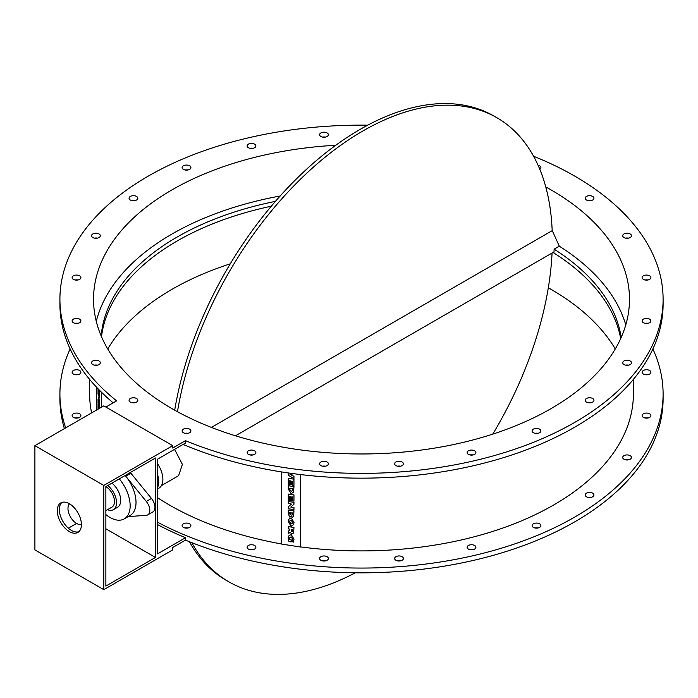 <?xml version="1.0" encoding="UTF-8"?>
<svg xmlns="http://www.w3.org/2000/svg" width="698" height="698" viewBox="0 0 698 698"><rect width="100%" height="100%" fill="white"/><g stroke="black" fill="none" stroke-linecap="round" stroke-linejoin="round"><path stroke-width="1.05" d="M98.488 389.231L98.392 392.634L98.392 389.135M99.072 390.269L99.072 393.881L98.723 389.528L98.392 392.634M98.976 390.287L98.627 389.545M99.657 391.055L99.657 397.406L99.657 391.055L99.212 390.322L98.976 393.89M99.561 391.072L99.212 390.322M98.043 388.777L98.043 394.161L99.561 397.415M98.401 399.919L98.811 398.959L99.203 402.694L98.401 400.957L98.497 399.91L99.203 402.476M98.898 398.942L98.497 399.91M98.043 399.116L98.043 402.458L99.561 405.721L98.898 396.621L98.043 399.116M98.898 396.621L99.561 405.721M98.043 403.653L98.488 404.386L98.392 408.374L98.043 403.653L98.043 409.194M98.976 408.662L98.723 405.268L98.392 408.374M98.976 406.027L98.627 405.285M99.072 406.009L99.072 408.609M99.561 408.321L99.212 406.062L99.212 408.522M99.561 406.812L99.212 406.062M99.657 406.794L99.657 408.269M96.376 387.024L96.376 410.162M101.419 407.248L101.419 392.189M292.689 514.33L292.218 514.993L291.729 512.812L292.689 512.96L292.218 514.993L292.715 514.278M291.755 512.812L292.244 514.932M290.577 514.007L290.08 514.862L289.539 512.472L290.577 512.637L290.08 514.862L290.604 513.955M289.565 512.48L290.106 514.81M293.963 510.849L288.291 510.029L293.963 510.849L293.614 516.607M288.291 510.029L288.291 513.937L289.871 517.192L291.302 515.874L292.514 517.358L293.596 516.633L293.945 510.901M291.31 515.909L291.136 516.433M291.153 516.398L291.302 515.874M292.654 496.993L292.654 500.972L293.945 501.173L293.945 494.926L288.291 494.053L288.291 500.405L289.583 500.606L289.583 496.522L290.473 496.662L290.473 500.265L291.764 500.466L291.764 496.854L292.654 496.993M291.79 496.863L291.764 500.466M289.609 496.522L289.583 500.606M293.945 494.926L288.291 494.053M293.963 494.873L293.945 501.173M289.609 488.225L292.619 488.687L292.445 490.624L291.101 491.331L289.609 489.368L289.609 488.225L289.635 489.315L291.101 491.331M291.127 491.279L292.453 490.598M293.963 486.576L288.291 485.756L293.963 486.576L293.526 492.23M288.291 485.756L288.291 489.019L291.118 493.643L293.509 492.256L293.945 486.628M288.291 472.947L288.291 475.233L293.945 478.61L293.945 476.289L290.036 474.413L293.867 473.715M290.132 474.396L293.945 476.289M293.963 476.237L293.945 478.61M292.654 481.254L292.654 485.232L293.945 485.433L293.945 479.186L288.291 478.313L288.291 484.665L289.583 484.866L289.583 480.782L290.473 480.922L290.473 484.525L291.764 484.726L291.764 481.114L292.654 481.254M291.79 481.123L291.764 484.726M289.609 480.782L289.583 484.866M293.945 479.186L288.291 478.313M293.963 479.133L293.945 485.433M288.291 506.809L288.291 508.737L293.945 509.61L293.945 507.542L290.778 507.053L293.945 504.305L293.945 502.368L288.291 501.496L288.291 503.572L291.432 504.061L288.291 506.809L291.406 504.052M293.945 502.368L288.291 501.496M293.963 502.316L293.945 504.305M290.839 507.001L293.945 507.542M293.963 507.49L293.945 509.61M291.136 523.814L289.626 521.834L289.801 520.961L291.11 520.185L292.593 522.287L292.418 523.125L291.136 523.814L289.626 521.834M289.818 520.935L289.644 521.772M292.593 522.287L291.11 523.866M291.145 517.811L288.667 519.364L291.145 517.811L294.015 522.418L293.561 524.678M288.684 519.312L288.222 521.581L291.118 526.187L293.553 524.704L293.989 522.47L291.118 517.864M291.101 529.302L292.654 529.546L291.886 531.789L291.101 529.302L291.886 531.789L292.654 530.838M291.912 531.736L292.68 530.785M293.963 527.426L293.614 532.993L293.963 527.426L288.318 526.554L288.291 528.875L289.81 529.101L289.81 530.305L288.291 531.082L289.81 530.262M293.945 527.479L288.291 526.606M288.291 531.082L288.291 533.647L290.132 532.391L291.93 533.953L293.622 532.967M289.827 537.539L289.862 539.676L291.241 539.894L291.214 541.892L291.214 539.947L289.836 539.729L289.626 538.542L289.818 537.573L291.11 536.823L292.593 538.978L291.982 540.837L293.134 542.302L293.474 541.7M288.675 535.942L291.136 534.45L288.649 535.994L288.222 538.167L288.946 541.543L291.214 541.892M291.136 534.45L294.015 539.153L293.16 542.241M293.134 542.302L293.989 539.205L291.11 534.502M281.73 471.953L281.73 544.1L300.55 547.014L300.55 474.561M34.9 445.656L34.9 549.884L103.801 589.662L103.801 485.433L34.9 445.656L103.801 405.87L172.711 445.656L172.711 448.037L185.502 440.656A301.597 174.125 0 0 0 499.122 454.197A301.597 174.125 0 0 0 663.1 299.259L663.1 304.031A301.597 174.125 180 0 1 497.805 459.363A301.597 174.125 180 0 1 183.103 444.425M113.181 402.842A301.597 174.125 180 0 1 59.915 304.031L59.915 299.259A301.597 174.125 0 0 0 116.601 400.87L105.869 407.065M591.032 402.676A4.389 2.53 0 0 0 588.109 402.676M628.549 365.159A4.389 2.53 0 0 0 628.226 365.098A4.389 2.53 0 0 0 625.626 365.159M647.971 323.305A4.389 2.53 0 0 0 646.514 323.165A4.389 2.53 0 0 0 645.048 323.305M647.971 279.985A4.389 2.53 0 0 0 645.38 279.924A4.389 2.53 0 0 0 645.048 279.985M628.549 238.131A4.389 2.53 0 0 0 625.626 238.131M591.032 200.614A4.389 2.53 0 0 0 588.109 200.614M325.442 137.096A4.389 2.53 0 0 0 322.52 137.096M252.964 148.316A4.389 2.53 0 0 0 250.041 148.316M187.971 169.972A4.389 2.53 0 0 0 185.049 169.972M134.906 200.614A4.389 2.53 0 0 0 131.983 200.614M97.388 238.131A4.389 2.53 0 0 0 94.466 238.131M77.967 279.985A4.389 2.53 0 0 0 75.044 279.985M77.967 323.305A4.389 2.53 0 0 0 75.044 323.305M97.388 365.159A4.389 2.53 0 0 0 94.466 365.159M134.906 402.676A4.389 2.53 0 0 0 131.983 402.676M187.971 433.318A4.389 2.53 0 0 0 185.049 433.318M252.964 454.974A4.389 2.53 0 0 0 250.041 454.974M325.442 466.194A4.389 2.53 0 0 0 322.52 466.194M400.486 466.194A4.389 2.53 0 0 0 397.563 466.194M472.974 454.974A4.389 2.53 0 0 0 470.051 454.974M537.966 433.318A4.389 2.53 0 0 0 535.043 433.318M89.632 379.407L89.632 393.942A271.871 156.963 0 0 0 91.621 412.902M101.585 392.355L101.585 407.152M70.14 348.983A301.597 174.125 0 0 0 59.915 393.942A301.597 174.125 0 0 0 65.699 427.874M157.547 522.209A301.597 174.125 0 0 0 482.85 553.348A301.597 174.125 0 0 0 663.1 393.942A301.597 174.125 0 0 0 652.874 348.983M300.602 474.57L300.602 546.918A271.871 156.963 0 0 0 633.383 393.942L633.383 379.407M157.547 497.726A271.871 156.963 0 0 0 281.73 543.995M591.756 492.779A4.389 2.53 180 0 1 593.954 494.969A4.389 2.53 180 0 1 589.566 497.508A4.389 2.53 180 0 1 585.186 494.969A4.389 2.53 180 0 1 591.756 492.779M628.226 455.009A4.389 2.53 180 0 1 631.472 457.452A4.389 2.53 180 0 1 627.092 459.982A4.389 2.53 180 0 1 622.703 457.452A4.389 2.53 180 0 1 628.226 455.009M646.514 413.068A4.389 2.53 180 0 1 650.894 415.598A4.389 2.53 180 0 1 646.514 418.137A4.389 2.53 180 0 1 642.125 415.598A4.389 2.53 180 0 1 646.514 413.068M645.38 369.827A4.389 2.53 180 0 1 650.894 372.278A4.389 2.53 180 0 1 646.514 374.809A4.389 2.53 180 0 1 642.125 372.278A4.389 2.53 180 0 1 645.38 369.827M76.501 374.809A4.389 2.53 180 0 1 72.121 372.278A4.389 2.53 180 0 1 76.501 369.748A4.389 2.53 180 0 1 80.889 372.278A4.389 2.53 180 0 1 76.501 374.809M77.635 418.05A4.389 2.53 180 0 1 72.121 415.598A4.389 2.53 180 0 1 76.501 413.068A4.389 2.53 180 0 1 80.889 415.598A4.389 2.53 180 0 1 77.635 418.05M190.31 526.877A4.389 2.53 180 0 1 185.371 528.054A4.389 2.53 180 0 1 182.126 525.611A4.389 2.53 180 0 1 186.506 523.081A4.389 2.53 180 0 1 190.894 525.611A4.389 2.53 180 0 1 190.31 526.877M255.738 547.93A4.389 2.53 180 0 1 250.922 549.78A4.389 2.53 180 0 1 247.109 547.276A4.389 2.53 180 0 1 251.498 544.737A4.389 2.53 180 0 1 255.887 547.276A4.389 2.53 180 0 1 255.738 547.93M328.374 558.487A4.389 2.53 180 0 1 323.985 561.018A4.389 2.53 180 0 1 319.597 558.487A4.389 2.53 180 0 1 323.985 555.957A4.389 2.53 180 0 1 328.374 558.487M403.261 557.833A4.389 2.53 180 0 1 403.409 558.487A4.389 2.53 180 0 1 399.029 561.018A4.389 2.53 180 0 1 394.64 558.487A4.389 2.53 180 0 1 398.453 555.974A4.389 2.53 180 0 1 403.261 557.833M475.312 546.002A4.389 2.53 180 0 1 475.896 547.276A4.389 2.53 180 0 1 471.516 549.806A4.389 2.53 180 0 1 467.128 547.276A4.389 2.53 180 0 1 470.382 544.824A4.389 2.53 180 0 1 475.312 546.002M539.606 523.823A4.389 2.53 180 0 1 540.889 525.611A4.389 2.53 180 0 1 536.5 528.142A4.389 2.53 180 0 1 532.12 525.611A4.389 2.53 180 0 1 534.825 523.273A4.389 2.53 180 0 1 539.606 523.823M174.587 449.338L182.396 464.388L178.618 475.67L161.439 485.59M174.701 410.188A267.971 154.72 -60 0 1 306.125 169.64A267.971 154.72 -60 0 1 494.114 116.112L496.871 117.709A267.971 154.72 120 0 0 308.909 171.211A267.971 154.72 120 0 0 177.467 411.715M211.398 427.42L552.179 230.672A267.971 154.72 120 0 0 496.871 117.709M185.049 527.993L185.049 527.993A4.389 2.53 0 0 1 187.971 527.993M191.828 542.669A267.971 154.72 120 0 0 228.9 581.853A267.971 154.72 120 0 0 355.273 572.796M492.744 434.147A267.971 154.72 120 0 0 552.066 253.034M228.9 581.853L226.143 580.265A267.971 154.72 -60 0 1 189.42 541.709M69.451 503.79A12.18 7.032 -120 0 0 70.498 517A12.18 7.032 -120 0 0 81.413 524.503M105.869 528.796L155.48 557.44L155.48 457.984L105.869 486.628L105.869 586.084L155.48 557.44M68.369 528.177L76.588 523.43M103.801 589.662L172.711 549.884L172.711 547.494L185.502 540.112A301.597 174.125 180 0 0 499.122 553.654A301.597 174.125 180 0 0 663.1 398.715L663.1 393.942M103.801 485.433L172.711 445.656M64.399 428.624A301.597 174.125 180 0 1 59.915 398.715L59.915 393.942M615.261 348.983A267.971 154.712 0 0 0 548.314 287.785M230.27 263.827A267.971 154.712 0 0 0 107.754 348.983M591.032 497.36A4.389 2.53 0 0 0 588.109 497.36M628.549 459.842A4.389 2.53 0 0 0 628.226 459.781A4.389 2.53 0 0 0 625.626 459.842M647.971 417.989A4.389 2.53 0 0 0 646.514 417.84A4.389 2.53 0 0 0 645.048 417.989M647.971 374.66A4.389 2.53 0 0 0 645.38 374.608A4.389 2.53 0 0 0 645.048 374.66M252.964 549.658A4.389 2.53 0 0 0 250.041 549.658M325.442 560.869A4.389 2.53 0 0 0 322.52 560.869M400.486 560.869A4.389 2.53 0 0 0 397.563 560.869M472.974 549.658A4.389 2.53 0 0 0 470.051 549.658M537.966 527.993A4.389 2.53 0 0 0 535.043 527.993M77.967 374.66A4.389 2.53 0 0 0 75.044 374.66M77.967 417.989A4.389 2.53 0 0 0 75.044 417.989M552.17 230.419L559.307 246.193L554.133 249.186A260.668 150.498 180 0 1 621.185 337.466M559.307 246.193A267.971 154.712 180 0 1 625.774 324.919M620.697 338.547A260.668 150.498 0 0 0 553.907 253.016L554.133 249.186M96.272 321.333A267.971 154.712 180 0 1 280.151 196.007M545.766 186.924A267.971 154.712 180 0 1 629.483 299.259A267.971 154.712 180 0 1 464.057 442.192A267.971 154.712 180 0 1 172.022 408.653A267.971 154.712 180 0 1 93.532 299.259A267.971 154.712 180 0 1 335.782 145.263M663.1 299.259A301.597 174.125 0 0 0 574.768 176.132A301.597 174.125 0 0 0 533.595 156.265M185.502 440.656L185.502 443.038L157.547 459.179L157.547 553.863L185.502 537.722L185.502 540.112M367.741 125.169A301.597 174.125 0 0 0 59.915 299.259M539.606 429.139A4.389 2.53 180 0 1 540.889 430.928A4.389 2.53 180 0 1 536.5 433.458A4.389 2.53 180 0 1 532.12 430.928A4.389 2.53 180 0 1 534.825 428.589A4.389 2.53 180 0 1 539.606 429.139M475.312 451.327A4.389 2.53 180 0 1 475.896 452.592A4.389 2.53 180 0 1 471.516 455.122A4.389 2.53 180 0 1 467.128 452.592A4.389 2.53 180 0 1 470.382 450.149A4.389 2.53 180 0 1 475.312 451.327M403.261 463.149A4.389 2.53 180 0 1 403.409 463.804A4.389 2.53 180 0 1 399.029 466.334A4.389 2.53 180 0 1 394.64 463.804A4.389 2.53 180 0 1 398.453 461.291A4.389 2.53 180 0 1 403.261 463.149M328.374 463.804A4.389 2.53 180 0 1 323.985 466.334A4.389 2.53 180 0 1 319.597 463.804A4.389 2.53 180 0 1 323.985 461.273A4.389 2.53 180 0 1 328.374 463.804M255.738 453.246A4.389 2.53 180 0 1 250.922 455.096A4.389 2.53 180 0 1 247.109 452.592A4.389 2.53 180 0 1 251.498 450.062A4.389 2.53 180 0 1 255.887 452.592A4.389 2.53 180 0 1 255.738 453.246M98.113 364.967A4.389 2.53 180 0 1 91.543 362.768A4.389 2.53 180 0 1 95.923 360.238A4.389 2.53 180 0 1 100.311 362.768A4.389 2.53 180 0 1 98.113 364.967M77.635 323.366A4.389 2.53 180 0 1 72.121 320.923A4.389 2.53 180 0 1 76.501 318.393A4.389 2.53 180 0 1 80.889 320.923A4.389 2.53 180 0 1 77.635 323.366M76.501 280.125A4.389 2.53 180 0 1 72.121 277.595A4.389 2.53 180 0 1 76.501 275.064A4.389 2.53 180 0 1 80.889 277.595A4.389 2.53 180 0 1 76.501 280.125M94.788 238.193A4.389 2.53 180 0 1 91.543 235.75A4.389 2.53 180 0 1 95.923 233.211A4.389 2.53 180 0 1 100.311 235.75A4.389 2.53 180 0 1 94.788 238.193M131.25 200.413A4.389 2.53 180 0 1 129.06 198.223A4.389 2.53 180 0 1 133.449 195.693A4.389 2.53 180 0 1 137.829 198.223A4.389 2.53 180 0 1 131.25 200.413M183.408 169.378A4.389 2.53 180 0 1 182.126 167.59A4.389 2.53 180 0 1 186.506 165.06A4.389 2.53 180 0 1 190.894 167.59A4.389 2.53 180 0 1 188.19 169.928A4.389 2.53 180 0 1 183.408 169.378M247.703 147.191A4.389 2.53 180 0 1 247.109 145.926A4.389 2.53 180 0 1 251.498 143.395A4.389 2.53 180 0 1 255.887 145.926A4.389 2.53 180 0 1 252.632 148.369A4.389 2.53 180 0 1 247.703 147.191M319.745 135.368A4.389 2.53 180 0 1 319.597 134.714A4.389 2.53 180 0 1 323.985 132.184A4.389 2.53 180 0 1 328.374 134.714A4.389 2.53 180 0 1 324.561 137.218A4.389 2.53 180 0 1 319.745 135.368M624.893 233.551A4.389 2.53 180 0 1 631.472 235.75A4.389 2.53 180 0 1 627.092 238.28A4.389 2.53 180 0 1 622.703 235.75A4.389 2.53 180 0 1 624.893 233.551M645.38 275.152A4.389 2.53 180 0 1 650.894 277.595A4.389 2.53 180 0 1 646.514 280.125A4.389 2.53 180 0 1 642.125 277.595A4.389 2.53 180 0 1 645.38 275.152M646.514 318.393A4.389 2.53 180 0 1 650.894 320.923A4.389 2.53 180 0 1 646.514 323.453A4.389 2.53 180 0 1 642.125 320.923A4.389 2.53 180 0 1 646.514 318.393M628.226 360.325A4.389 2.53 180 0 1 631.472 362.768A4.389 2.53 180 0 1 627.092 365.298A4.389 2.53 180 0 1 622.703 362.768A4.389 2.53 180 0 1 628.226 360.325M591.756 398.096A4.389 2.53 180 0 1 593.954 400.294A4.389 2.53 180 0 1 589.566 402.825A4.389 2.53 180 0 1 585.186 400.294A4.389 2.53 180 0 1 591.756 398.096M157.547 487.527A19.247 11.116 -120 0 0 157.547 474.596M157.547 463.804A19.247 11.116 60 0 1 158.9 488.181L157.547 488.958M190.31 432.193A4.389 2.53 180 0 1 185.371 433.371A4.389 2.53 180 0 1 182.126 430.928A4.389 2.53 180 0 1 186.506 428.398A4.389 2.53 180 0 1 190.894 430.928A4.389 2.53 180 0 1 190.31 432.193M136.546 402.083A4.389 2.53 180 0 1 131.765 402.633A4.389 2.53 180 0 1 129.06 400.294A4.389 2.53 180 0 1 133.449 397.764A4.389 2.53 180 0 1 137.829 400.294A4.389 2.53 180 0 1 136.546 402.083M538.053 165.217A4.389 2.53 180 0 1 540.889 167.59A4.389 2.53 180 0 1 539.798 169.256M586.468 196.435A4.389 2.53 180 0 1 591.241 195.885A4.389 2.53 180 0 1 593.954 198.223A4.389 2.53 180 0 1 589.566 200.754A4.389 2.53 180 0 1 585.186 198.223A4.389 2.53 180 0 1 586.468 196.435M157.547 524.599A301.597 174.125 0 0 0 185.502 537.722M130.308 472.52A28.505 16.455 60 0 1 130.919 473.253L151.457 498.451A9.746 5.628 60 0 1 152.949 511.878L147.784 514.862A9.746 5.628 -120 0 0 146.283 501.434L125.745 476.228A28.505 16.455 60 0 1 130.116 515.49L124.253 518.876A28.505 16.455 -120 0 0 119.288 478.889M128.162 516.616L146.283 515.307A9.746 5.628 -120 0 0 147.784 514.862M105.869 514.583A28.505 16.455 -120 0 0 124.253 518.876M111.907 483.147A15.103 8.716 60 0 1 120.196 496.391A15.103 8.716 60 0 1 117.561 507.272L113.425 509.653A15.103 8.716 -120 0 0 116.06 498.773A15.103 8.716 -120 0 0 107.771 485.538M107.492 509.706A15.103 8.716 -120 0 0 113.425 509.653M105.869 486.628A12.18 7.032 60 0 1 113.826 497.36A12.18 7.032 60 0 1 111.959 507.123L105.869 510.639M101.166 335.921A260.668 150.498 180 0 1 275.431 201.364M271.304 206.198A260.668 150.498 0 0 0 101.498 336.706M81.413 524.617A17.049 9.842 60 0 1 77.879 532.426A17.049 9.842 60 0 1 60.822 522.584A17.049 9.842 60 0 1 60.822 502.892A17.049 9.842 60 0 1 73.971 507.463A17.049 9.842 60 0 1 81.413 524.617M61.921 502.403A17.049 9.842 -120 0 0 62.89 521.389A17.049 9.842 -120 0 0 78.848 531.719M151.457 498.451L146.283 501.434M130.919 473.253L125.745 476.228M235.496 435.796L553.907 251.969"/></g></svg>
